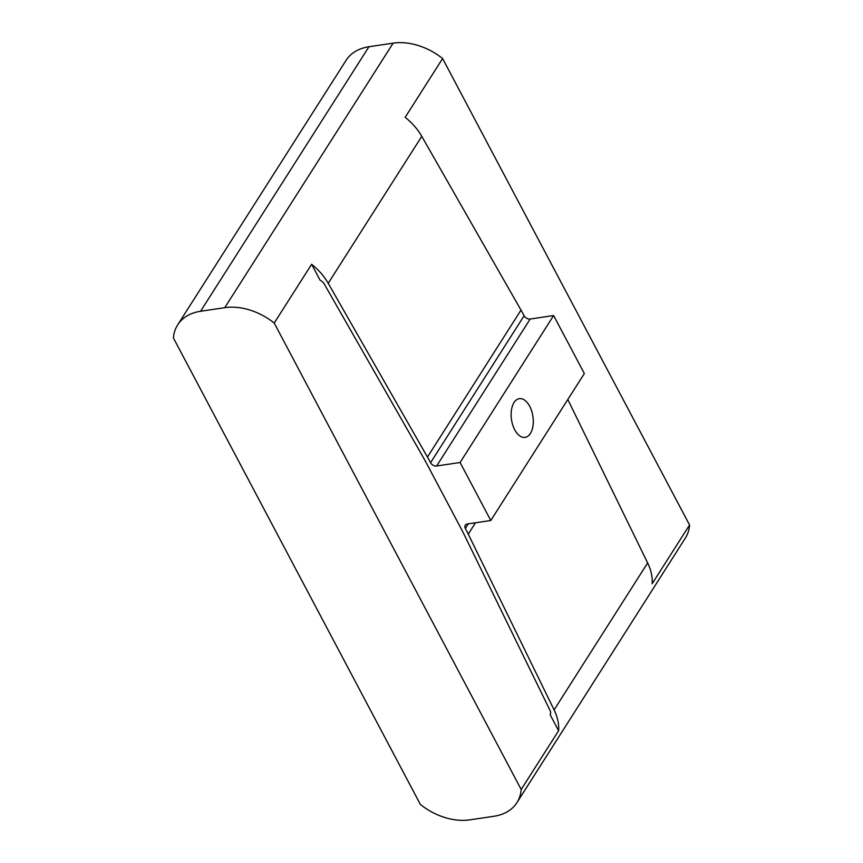 <?xml version="1.0" encoding="UTF-8"?>
<svg xmlns="http://www.w3.org/2000/svg" width="863" height="863" viewBox="0 0 863 863"><rect width="100%" height="100%" fill="white"/><g stroke="black" fill="none" stroke-linecap="round" stroke-linejoin="round"><path stroke-width="1.29" d="M521.187 789.505L274.218 323.053L311.64 264.272L320.087 280.216A7.336 5.156 -147.5 0 1 324.272 284.035L423.496 457.8A190.831 133.992 -147.5 0 1 426.538 463.323L461.327 529.041A190.831 133.992 32.5 0 1 464.154 534.596L550.001 710.357A7.336 5.156 32.5 0 1 550.163 714.769L558.609 730.713A53.851 37.81 -147.5 0 0 554.1 709.904L468.264 534.132A195.728 137.433 -147.5 0 0 465.362 528.447A4.898 3.43 32.5 0 1 465.265 525.222A4.898 3.43 32.5 0 1 467.347 523.981L490.788 520.497L460.087 462.503L553.625 315.545L530.184 319.03A4.898 3.43 -147.5 0 1 524.111 315.761A195.728 137.433 32.5 0 0 520.993 310.108L421.77 136.332A53.851 37.81 32.5 0 0 405.179 117.314L442.6 58.522A53.851 37.81 -147.5 0 0 393.14 43.15L368.954 46.742A53.851 37.81 -147.5 0 0 346.052 60.378L177.67 324.898A53.851 37.81 -147.5 0 0 173.431 338.026L420.4 804.478A53.851 37.81 -147.5 0 0 469.86 819.85L494.046 816.258A53.851 37.81 -147.5 0 0 516.948 802.622A53.851 37.81 -147.5 0 0 521.187 789.505L558.609 730.713M311.64 264.272A53.851 37.81 32.5 0 1 328.22 283.291L427.455 457.066A195.728 137.433 32.5 0 1 430.561 462.719A4.898 3.43 -147.5 0 0 436.646 465.988L460.087 462.503M490.788 520.497L584.337 373.539L553.625 315.545M516.948 802.622L685.33 538.102A53.851 37.81 -147.5 0 0 689.569 524.974L652.148 583.755A53.851 37.81 -147.5 0 0 647.649 562.935L567.811 399.493M514.726 429.785A19.569 10.831 81.5 0 0 525.082 437.379A19.569 10.831 81.5 0 0 532.924 416.43A19.569 10.831 81.5 0 0 519.332 398.663A19.569 10.831 81.5 0 0 511.435 410.119A19.569 10.831 81.5 0 0 514.726 429.785M274.218 323.053A53.851 37.81 -147.5 0 0 224.768 307.67L200.572 311.273A53.851 37.81 -147.5 0 0 177.67 324.898M689.569 524.974L442.6 58.522M554.1 709.904L647.649 562.935M468.264 534.132L475.491 522.773M465.362 528.447L468.296 523.841M224.768 307.67L393.14 43.15M200.572 311.273L368.954 46.742M328.22 283.291L421.77 136.332M427.455 457.066L520.993 310.108M430.561 462.719L524.111 315.761M436.646 465.988L530.184 319.03"/></g></svg>
